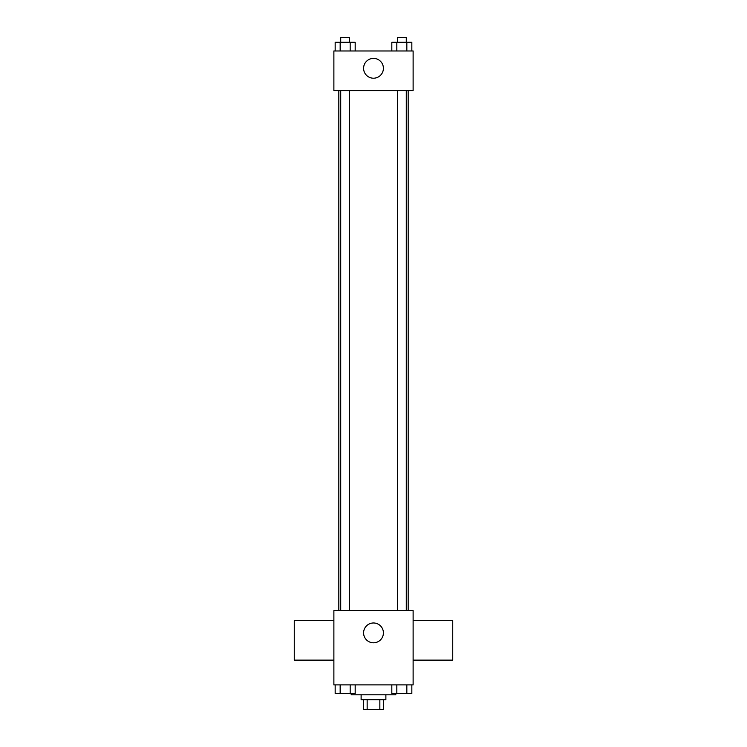 <?xml version="1.0" encoding="UTF-8"?>
<svg xmlns="http://www.w3.org/2000/svg" width="747" height="747" viewBox="0 0 747 747"><rect width="100%" height="100%" fill="white"/><g stroke="black" fill="none" stroke-linecap="round" stroke-linejoin="round"><path stroke-width="1.12" d="M379.849 699.743L379.849 709.65L363.593 709.65L363.593 699.743M379.849 709.65L383.407 709.65L383.407 699.743M385.882 694.794L385.882 699.743L361.118 699.743L361.118 694.794M367.15 699.743L367.15 709.65M351.211 693.552L351.211 694.794L395.789 694.794L395.789 693.552M413.119 684.887L333.881 684.887L333.881 610.598L413.119 610.598L413.119 684.887M383.407 632.886A9.907 9.907 0 0 1 368.551 641.468A9.907 9.907 0 0 1 368.551 624.305A9.907 9.907 0 0 1 383.407 632.886M413.119 660.124L452.738 660.124L452.738 620.505L413.119 620.505M333.881 620.505L294.262 620.505L294.262 660.124L333.881 660.124M408.17 90.592L408.17 610.598M397.367 610.598L397.367 90.592M349.633 90.592L349.633 610.598M413.119 90.592L333.881 90.592L333.881 50.973L413.119 50.973L413.119 90.592M383.407 68.304A9.907 9.907 0 0 1 368.551 76.885A9.907 9.907 0 0 1 368.551 59.723A9.907 9.907 0 0 1 383.407 68.304M411.84 50.973L411.84 42.299L391.82 42.299L391.82 50.973M406.835 42.299L406.835 50.973M396.825 42.299L396.825 50.973M397.367 42.299L397.367 37.35L406.284 37.35L406.284 42.299M355.18 50.973L355.18 42.299L335.16 42.299L335.16 50.973M350.175 42.299L350.175 50.973M340.165 42.299L340.165 50.973M340.716 42.299L340.716 37.35L349.633 37.35L349.633 42.299M411.84 684.887L411.84 693.552L391.82 693.552L391.82 684.887M406.835 684.887L406.835 693.552M396.825 684.887L396.825 693.552M406.284 693.552L397.367 693.552M355.18 684.887L355.18 693.552L335.16 693.552L335.16 684.887M350.175 684.887L350.175 693.552M340.165 684.887L340.165 693.552M349.633 693.552L340.716 693.552M338.83 90.592L338.83 610.598M406.284 610.598L406.284 90.592M340.716 90.592L340.716 610.598"/></g></svg>
